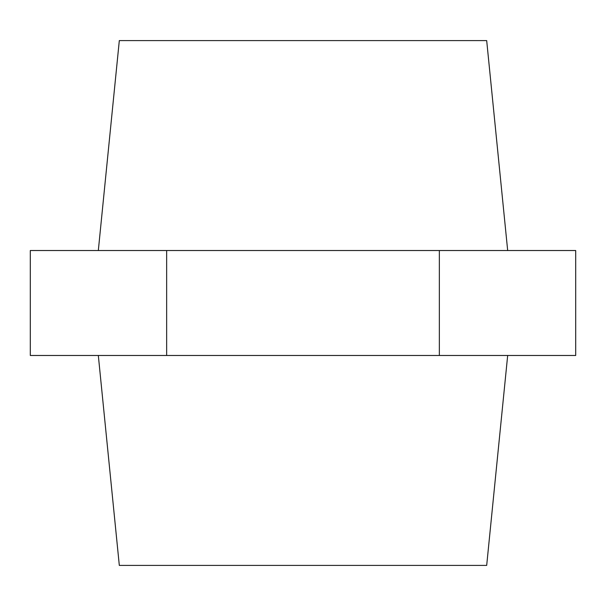 <?xml version="1.0" encoding="UTF-8"?>
<svg xmlns="http://www.w3.org/2000/svg" width="606" height="606" viewBox="0 0 606 606"><rect width="100%" height="100%" fill="white"/><g stroke="black" fill="none" stroke-linecap="round" stroke-linejoin="round"><path stroke-width="0.91" d="M507.676 355.48L486.686 565.406L119.314 565.406L98.323 355.48M507.676 250.52L486.686 40.594L119.314 40.594L98.323 250.52M166.65 250.52L575.7 250.52L575.7 355.48L30.3 355.48L30.3 250.52L166.65 250.52L166.65 355.48M439.35 250.52L439.35 355.48"/></g></svg>
